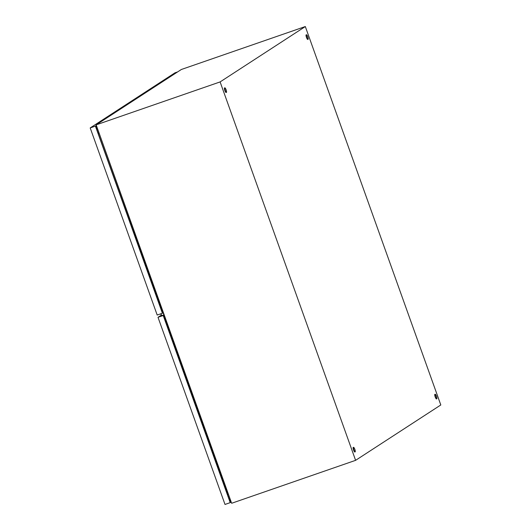 <?xml version="1.0" encoding="UTF-8"?>
<svg xmlns="http://www.w3.org/2000/svg" width="531" height="531" viewBox="0 0 531 531"><rect width="100%" height="100%" fill="white"/><g stroke="black" fill="none" stroke-linecap="round" stroke-linejoin="round"><path stroke-width="0.8" d="M353.938 449.876A2.416 0.491 -109.1 0 1 353.573 447.314A2.416 0.491 -109.1 0 1 354.024 447.686A7.447 7.447 0 0 1 355.279 451.31A2.416 0.491 -109.1 0 1 355.153 451.881A2.416 0.491 -109.1 0 1 353.938 449.876M355.153 451.881L354.781 452.007A2.416 0.491 -109.1 0 1 353.566 450.003A2.416 0.491 -109.1 0 1 353.201 447.447L353.573 447.314M306.872 37.309A2.416 0.491 -109.1 0 1 306.506 34.754A2.416 0.491 -109.1 0 1 306.951 35.126A7.447 7.447 0 0 1 308.206 38.743A2.416 0.491 -109.1 0 1 308.086 39.314A2.416 0.491 -109.1 0 1 306.872 37.309M308.086 39.314L307.714 39.447A2.416 0.491 -109.1 0 1 306.5 37.442A2.416 0.491 -109.1 0 1 306.135 34.88L306.506 34.754M435.586 396.81A2.416 0.491 -109.1 0 1 435.221 394.254A2.416 0.491 -109.1 0 1 435.672 394.626A7.447 7.447 0 0 1 436.927 398.243A2.416 0.491 -109.1 0 1 436.807 398.814A2.416 0.491 -109.1 0 1 435.586 396.81M436.807 398.814L436.436 398.94A2.416 0.491 -109.1 0 1 435.214 396.936A2.416 0.491 -109.1 0 1 434.849 394.38L435.221 394.254M225.217 90.376A2.416 0.491 -109.1 0 1 224.859 87.814A2.416 0.491 -109.1 0 1 225.303 88.192A7.447 7.447 0 0 1 226.558 91.81A2.416 0.491 -109.1 0 1 226.438 92.381A2.416 0.491 -109.1 0 1 225.217 90.376M226.438 92.381L226.067 92.507A2.416 0.491 -109.1 0 1 224.845 90.502A2.416 0.491 -109.1 0 1 224.48 87.947L224.859 87.814M440.803 404.967L355.604 460.337L220.113 81.92L305.312 26.55L440.803 404.967M220.113 81.92L96.157 124.858L231.649 503.275L355.604 460.337M96.157 124.858L181.356 69.488L305.312 26.55M99.297 133.62L98.255 133.573M162.831 311.929L99.257 133.507M97.823 132.372L98.653 131.827M227.587 494.792L228.416 494.248M227.407 494.301L228.177 493.584M163.136 312.772L163.906 314.943M164.218 315.806L227.925 493.724M160.946 313.755L161.643 315.706M160.767 313.814L161.464 315.766M97.651 129.033L97.146 127.938L96.436 128.23L97.034 130.175M96.436 128.23L96.217 126.969L96.715 126.644L97.16 127.885M97.113 130.122L97.923 129.79M163.382 312.613L162.406 313.244L95.407 126.119L96.383 125.482M95.407 126.119L90.197 127.925L157.196 315.049L162.406 313.244M90.197 127.925L174.971 72.827L177.639 71.904M163.11 311.856L162.28 312.394L95.819 126.783L96.655 126.239M163.103 311.836L162.187 312.142M97.146 127.938L96.622 128.11M228.449 496.312L229.027 495.941M228.974 495.801L228.403 496.18M230.68 500.567L229.77 500.886M230.925 501.257L230.096 501.795L163.634 316.184L164.471 315.64M231.197 502.014L230.222 502.645L163.223 315.514L164.198 314.883M161.265 315.208L158.012 317.319L225.011 504.45L230.222 502.645M229.352 496.857L229.75 497.972M229.657 498.032L228.947 498.324L228.191 496.478M229.545 500.268L230.381 499.724M229.146 498.237L229.538 499.339L230.042 499.007L229.684 498.012M228.27 496.432L229.08 496.1M229.067 496.06L228.171 496.425M158.012 317.319L163.223 315.514M161.431 315.653L164.185 314.85M229.565 500.315L230.481 500.003M229.492 499.2L230.042 499.007"/></g></svg>

